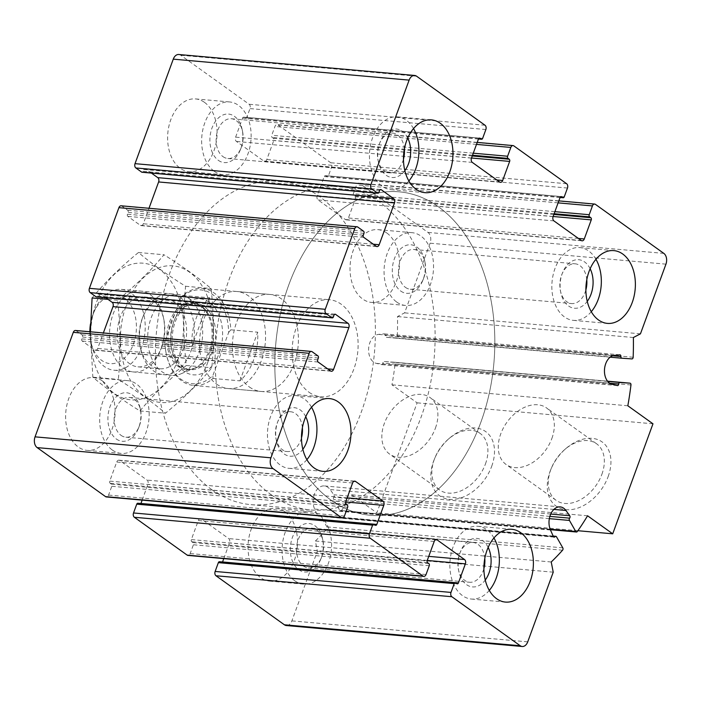 <?xml version="1.0" encoding="UTF-8"?>
<svg xmlns="http://www.w3.org/2000/svg" width="701" height="701" viewBox="0 0 701 701"><rect width="100%" height="100%" fill="white"/><g stroke="black" fill="none" stroke-linecap="round" stroke-linejoin="round"><path stroke-width="0.53" stroke-dasharray="3.5 2.63" d="M75.506 330.478A3.251 2.191 -84.9 0 1 76.286 330.776L82.052 334.903A1.621 1.095 -84.9 0 1 82.473 337.058L81.798 338.89A1.621 1.095 -84.9 0 0 82.227 341.045L94.705 349.992A3.251 2.191 -84.9 0 0 95.494 350.29A3.251 2.191 -84.9 0 0 97.702 348.432L103.362 332.949M105.772 297.75L99.673 293.377A1.621 1.095 -84.9 0 0 99.279 293.228A1.621 1.095 -84.9 0 0 98.175 294.157L97.5 295.988A1.621 1.095 -84.9 0 1 96.396 296.917M121.124 205.796A3.251 2.191 -84.9 0 1 121.913 206.103L127.67 210.23A1.621 1.095 -84.9 0 1 128.099 212.385L127.424 214.217A1.621 1.095 -84.9 0 0 127.854 216.372L140.331 225.319A3.251 2.191 -84.9 0 0 141.12 225.617A3.251 2.191 -84.9 0 0 143.328 223.759L148.989 208.276M151.398 173.077L145.291 168.704A1.621 1.095 -84.9 0 0 144.905 168.555A1.621 1.095 -84.9 0 0 143.801 169.484L143.127 171.316A1.621 1.095 -84.9 0 1 142.023 172.244M178.79 54.503A8.114 5.477 -84.9 0 1 180.753 55.256L249.153 104.274A3.251 2.191 -84.9 0 1 250.003 108.585L246.778 117.382A1.621 1.095 -84.9 0 1 245.674 118.311A1.621 1.095 -84.9 0 1 245.289 118.162L244.088 117.304A1.621 1.095 -84.9 0 0 243.694 117.155A1.621 1.095 -84.9 0 0 242.59 118.083L235.615 137.151A3.251 2.191 -84.9 0 0 236.456 141.462L263.821 161.072A3.251 2.191 -84.9 0 0 264.601 161.37A3.251 2.191 -84.9 0 0 266.809 159.513L273.793 140.445A1.621 1.095 -84.9 0 0 273.364 138.29L272.163 137.431A1.621 1.095 -84.9 0 1 271.743 135.275L274.967 126.469A3.251 2.191 -84.9 0 1 277.175 124.612A3.251 2.191 -84.9 0 1 277.955 124.918L330.758 162.755A3.251 2.191 -84.9 0 1 331.608 167.066L328.392 175.863A1.621 1.095 -84.9 0 1 327.288 176.792A1.621 1.095 -84.9 0 1 326.894 176.643L325.693 175.785A1.621 1.095 -84.9 0 0 325.299 175.636A1.621 1.095 -84.9 0 0 324.195 176.564L317.22 195.632A3.251 2.191 -84.9 0 0 318.061 199.943L345.427 219.553A3.251 2.191 -84.9 0 0 346.215 219.851A3.251 2.191 -84.9 0 0 348.415 217.993L355.398 198.926A1.621 1.095 -84.9 0 0 354.978 196.771L353.777 195.912A1.621 1.095 -84.9 0 1 353.348 193.756L356.572 184.959A3.251 2.191 -84.9 0 1 358.781 183.092A3.251 2.191 -84.9 0 1 359.56 183.399L427.969 232.417A8.114 5.477 -84.9 0 1 430.09 243.194L404.591 312.865L397.502 316.554A243.536 164.218 -84.9 0 1 397.301 336.296A1.621 1.095 -84.9 0 1 396.074 337.935L385.997 337.251A1.621 1.095 -84.9 0 1 385.988 337.251A1.621 1.095 -84.9 0 1 385.033 335.56A1.621 1.095 -84.9 0 0 384.087 333.869A1.621 1.095 -84.9 0 0 383.946 333.869L378.531 334.395A14.616 9.849 -84.9 0 0 368.647 348.274A14.616 9.849 -84.9 0 0 376.235 363.346L381.51 364.599A1.621 1.095 -84.9 0 0 381.616 364.616A1.621 1.095 -84.9 0 0 382.851 363.074A1.621 1.095 -84.9 0 1 384.069 361.523L394.146 362.215A1.621 1.095 -84.9 0 1 394.164 362.215A1.621 1.095 -84.9 0 1 395.101 364.003A243.536 164.218 -84.9 0 1 391.955 384.814L417.113 402.838L376.849 512.843L351.7 494.818A243.536 164.218 -84.9 0 1 341.475 510.556A1.621 1.095 -84.9 0 1 340.59 511.038A1.621 1.095 -84.9 0 1 339.871 510.521L333.588 499.48A1.621 1.095 -84.9 0 1 333.772 497.193A1.621 1.095 -84.9 0 0 333.869 494.775L330.057 489.517A14.616 9.849 -84.9 0 0 324.318 485.933A14.616 9.849 -84.9 0 0 314.705 493.478A14.616 9.849 -84.9 0 0 314.618 509.049L317.474 515.507A1.621 1.095 -84.9 0 0 318.272 516.173A1.621 1.095 -84.9 0 0 319.095 515.752A1.621 1.095 -84.9 0 1 319.919 515.331A1.621 1.095 -84.9 0 1 320.637 515.857L326.92 526.898A1.621 1.095 -84.9 0 1 326.692 529.246A243.536 164.218 -84.9 0 1 315.362 541.014L317.369 551.214L291.87 620.884A8.114 5.477 -84.9 0 1 286.35 625.537M640.451 333.825L404.591 312.865M633.371 337.514L397.502 316.554M627.824 405.774L391.955 384.814M652.973 423.798L417.113 402.838M608.144 476.61A39.484 27.094 -54.4 0 0 601.589 441.577A39.484 27.094 -54.4 0 0 565.979 448.474A39.484 27.094 -54.4 0 0 550.688 469.81A39.484 27.094 -54.4 0 0 565.383 509.636A39.484 27.094 -54.4 0 0 608.144 476.61M491.708 466.261A39.484 27.094 -54.4 0 0 485.153 431.229A39.484 27.094 -54.4 0 0 449.543 438.125A39.484 27.094 -54.4 0 0 434.252 459.462A39.484 27.094 -54.4 0 0 448.947 499.287A39.484 27.094 -54.4 0 0 491.708 466.261M577.896 530.718L376.849 512.843M587.569 515.787L351.7 494.818M551.223 561.983L315.362 541.014M553.229 572.182L317.369 551.214M219.457 561.72A1.621 1.095 -84.9 0 1 219.851 561.869L221.052 562.728A1.621 1.095 -84.9 0 0 221.446 562.885A1.621 1.095 -84.9 0 0 222.532 561.992M223.777 558.601L229.525 542.881A3.251 2.191 -84.9 0 0 228.675 538.578L201.318 518.968A3.251 2.191 -84.9 0 0 200.53 518.67A3.251 2.191 -84.9 0 0 198.322 520.528L191.347 539.595A1.621 1.095 -84.9 0 0 191.767 541.75L192.968 542.609A1.621 1.095 -84.9 0 1 193.388 544.765L190.173 553.562A3.251 2.191 -84.9 0 1 187.964 555.42M137.852 503.239A1.621 1.095 -84.9 0 1 138.246 503.388L139.446 504.247A1.621 1.095 -84.9 0 0 139.841 504.405A1.621 1.095 -84.9 0 0 140.927 503.511M142.163 500.12L147.92 484.4A3.251 2.191 -84.9 0 0 147.07 480.097L119.713 460.487A3.251 2.191 -84.9 0 0 118.925 460.18A3.251 2.191 -84.9 0 0 116.716 462.047L109.742 481.114A1.621 1.095 -84.9 0 0 110.162 483.269L111.363 484.128A1.621 1.095 -84.9 0 1 111.783 486.284L108.567 495.081A3.251 2.191 -84.9 0 1 106.359 496.939M284.86 511.721A36.531 24.631 -84.9 0 1 296.269 553.711A36.531 24.631 -84.9 0 1 269.543 581.111A36.531 24.631 -84.9 0 1 260.702 577.729A36.531 24.631 -84.9 0 1 249.293 535.73A36.531 24.631 -84.9 0 1 276.019 508.339A36.531 24.631 -84.9 0 1 284.86 511.721M102.442 380.993A36.531 24.631 -84.9 0 1 113.86 422.992A36.531 24.631 -84.9 0 1 87.134 450.384A36.531 24.631 -84.9 0 1 78.293 447.001A36.531 24.631 -84.9 0 1 66.875 405.012A36.531 24.631 -84.9 0 1 93.601 377.611A36.531 24.631 -84.9 0 1 102.442 380.993M204.429 102.311A36.531 24.631 -84.9 0 1 215.847 144.301A36.531 24.631 -84.9 0 1 189.121 171.701A36.531 24.631 -84.9 0 1 180.28 168.31A36.531 24.631 -84.9 0 1 168.862 126.32A36.531 24.631 -84.9 0 1 195.588 98.92A36.531 24.631 -84.9 0 1 204.429 102.311M386.847 233.03A36.531 24.631 -84.9 0 1 398.256 275.029A36.531 24.631 -84.9 0 1 371.53 302.42A36.531 24.631 -84.9 0 1 362.689 299.038A36.531 24.631 -84.9 0 1 351.28 257.048A36.531 24.631 -84.9 0 1 378.005 229.648A36.531 24.631 -84.9 0 1 386.847 233.03M216.469 384.025A48.711 32.842 95.1 0 0 228.254 388.538A48.711 32.842 95.1 0 0 265.285 342.929A48.711 32.842 95.1 0 0 236.877 291.502A48.711 32.842 95.1 0 0 201.248 328.033A48.711 32.842 95.1 0 0 216.469 384.025M249.311 386.943A48.711 32.842 95.1 0 0 261.096 391.456A48.711 32.842 95.1 0 0 298.127 345.847A48.711 32.842 95.1 0 0 269.719 294.42A48.711 32.842 95.1 0 0 234.09 330.951A48.711 32.842 95.1 0 0 249.311 386.943M211.737 489.613A162.36 109.479 95.1 0 0 251.037 504.659A162.36 109.479 95.1 0 0 374.457 352.629A162.36 109.479 95.1 0 0 279.787 181.217A162.36 109.479 95.1 0 0 161.011 302.972A162.36 109.479 95.1 0 0 211.737 489.613M331.161 500.234A162.36 109.479 95.1 0 0 370.461 515.27A162.36 109.479 95.1 0 0 493.881 363.241A162.36 109.479 95.1 0 0 399.211 191.829A162.36 109.479 95.1 0 0 280.444 313.592A162.36 109.479 95.1 0 0 331.161 500.234A162.36 109.479 95.1 0 0 370.461 515.27A162.36 109.479 95.1 0 0 493.881 363.241A162.36 109.479 95.1 0 0 399.211 191.829A162.36 109.479 95.1 0 0 280.444 313.592A162.36 109.479 95.1 0 0 331.161 500.234M485.451 463.957A34.77 23.86 -54.4 0 0 480.124 433.42A34.77 23.86 -54.4 0 0 448.316 439.185A34.77 23.86 -54.4 0 0 434.857 457.972A34.77 23.86 -54.4 0 0 439.623 489.946A34.77 23.86 -54.4 0 0 485.451 463.957M435.435 428.109A34.77 23.86 -54.4 0 0 430.116 397.581A34.77 23.86 -54.4 0 0 390.466 411.943A34.77 23.86 -54.4 0 0 389.607 454.099A34.77 23.86 -54.4 0 0 435.435 428.109M601.887 474.305A34.77 23.86 -54.4 0 0 596.569 443.768A34.77 23.86 -54.4 0 0 564.761 449.534A34.77 23.86 -54.4 0 0 551.293 468.321A34.77 23.86 -54.4 0 0 556.059 500.295A34.77 23.86 -54.4 0 0 601.887 474.305M551.871 438.458A34.77 23.86 -54.4 0 0 546.552 407.929A34.77 23.86 -54.4 0 0 506.911 422.291A34.77 23.86 -54.4 0 0 506.043 464.448A34.77 23.86 -54.4 0 0 551.871 438.458M396.722 302.061A36.531 24.631 95.1 0 0 405.572 305.452A36.531 24.631 95.1 0 0 433.341 271.243A36.531 24.631 95.1 0 0 412.039 232.671A36.531 24.631 95.1 0 0 385.313 260.071A36.531 24.631 95.1 0 0 396.722 302.061M400.753 291.064A24.351 16.421 95.1 0 0 422.861 280.277A24.351 16.421 95.1 0 0 424.622 260.5A24.351 16.421 95.1 0 0 398.492 251.212A24.351 16.421 95.1 0 0 400.753 291.064M405.441 287.375A19.961 13.459 95.1 0 0 410.269 289.233A19.961 13.459 95.1 0 0 423.553 278.542A19.961 13.459 95.1 0 0 424.999 262.332A19.961 13.459 95.1 0 0 413.8 249.468A19.961 13.459 95.1 0 0 399.202 264.435A19.961 13.459 95.1 0 0 405.441 287.375M586.781 279.813A19.961 13.459 95.1 0 0 575.127 263.804A19.961 13.459 95.1 0 0 561.843 274.494A19.961 13.459 95.1 0 0 560.397 290.705A19.961 13.459 95.1 0 0 566.767 301.719A19.961 13.459 95.1 0 0 571.595 303.568A19.961 13.459 95.1 0 0 585.887 289.872M214.313 171.342A36.531 24.631 95.1 0 0 223.155 174.724A36.531 24.631 95.1 0 0 250.923 140.515A36.531 24.631 95.1 0 0 229.621 101.952A36.531 24.631 95.1 0 0 202.904 129.343A36.531 24.631 95.1 0 0 214.313 171.342M218.335 160.336A24.351 16.421 95.1 0 0 240.452 149.558A24.351 16.421 95.1 0 0 242.204 129.773A24.351 16.421 95.1 0 0 216.083 120.493A24.351 16.421 95.1 0 0 218.335 160.336M223.023 156.656A19.961 13.459 95.1 0 0 227.86 158.505A19.961 13.459 95.1 0 0 241.144 147.815A19.961 13.459 95.1 0 0 242.581 131.604A19.961 13.459 95.1 0 0 231.391 118.741A19.961 13.459 95.1 0 0 216.793 133.716A19.961 13.459 95.1 0 0 223.023 156.656M404.363 149.085A19.961 13.459 95.1 0 0 392.718 133.085A19.961 13.459 95.1 0 0 379.425 143.775A19.961 13.459 95.1 0 0 377.988 159.977A19.961 13.459 95.1 0 0 384.35 170.991A19.961 13.459 95.1 0 0 389.178 172.84A19.961 13.459 95.1 0 0 403.469 159.145M112.326 450.024A36.531 24.631 95.1 0 0 121.168 453.416A36.531 24.631 95.1 0 0 148.945 419.207A36.531 24.631 95.1 0 0 127.635 380.634A36.531 24.631 95.1 0 0 100.918 408.035A36.531 24.631 95.1 0 0 112.326 450.024M116.357 439.028A24.351 16.421 95.1 0 0 138.465 428.241A24.351 16.421 95.1 0 0 140.218 408.464A24.351 16.421 95.1 0 0 114.097 399.176A24.351 16.421 95.1 0 0 116.357 439.028M121.036 435.339A19.961 13.459 95.1 0 0 125.873 437.196A19.961 13.459 95.1 0 0 139.157 426.506A19.961 13.459 95.1 0 0 140.603 410.295A19.961 13.459 95.1 0 0 129.405 397.432A19.961 13.459 95.1 0 0 114.806 412.398A19.961 13.459 95.1 0 0 121.036 435.339M302.376 427.776A19.961 13.459 95.1 0 0 290.731 411.767A19.961 13.459 95.1 0 0 277.447 422.458A19.961 13.459 95.1 0 0 276.001 438.668A19.961 13.459 95.1 0 0 282.363 449.683A19.961 13.459 95.1 0 0 287.2 451.532A19.961 13.459 95.1 0 0 301.483 437.836M294.744 580.752A36.531 24.631 95.1 0 0 303.586 584.135A36.531 24.631 95.1 0 0 331.354 549.926A36.531 24.631 95.1 0 0 310.052 511.362A36.531 24.631 95.1 0 0 283.327 538.754A36.531 24.631 95.1 0 0 294.744 580.752M298.766 569.755A24.351 16.421 95.1 0 0 320.874 558.969A24.351 16.421 95.1 0 0 322.635 539.183A24.351 16.421 95.1 0 0 296.505 529.903A24.351 16.421 95.1 0 0 298.766 569.755M303.454 566.066A19.961 13.459 95.1 0 0 308.282 567.915A19.961 13.459 95.1 0 0 321.575 557.225A19.961 13.459 95.1 0 0 323.012 541.023A19.961 13.459 95.1 0 0 311.822 528.16A19.961 13.459 95.1 0 0 297.215 543.126A19.961 13.459 95.1 0 0 303.454 566.066M484.794 558.495A19.961 13.459 95.1 0 0 473.14 542.495A19.961 13.459 95.1 0 0 459.856 553.185A19.961 13.459 95.1 0 0 458.419 569.396A19.961 13.459 95.1 0 0 464.781 580.402A19.961 13.459 95.1 0 0 469.609 582.259A19.961 13.459 95.1 0 0 483.9 568.555M595.946 259.274A36.531 24.631 95.1 0 0 579.832 247.584A36.531 24.631 95.1 0 0 553.107 274.985A36.531 24.631 95.1 0 0 564.515 316.975A36.531 24.631 95.1 0 0 573.365 320.366A36.531 24.631 95.1 0 0 591.285 311.7M590.154 268.737A24.351 16.421 95.1 0 0 562.535 272.759A24.351 16.421 95.1 0 0 560.782 292.536A24.351 16.421 95.1 0 0 568.546 305.978A24.351 16.421 95.1 0 0 587.254 301.369M493.96 537.965A36.531 24.631 95.1 0 0 477.845 526.276A36.531 24.631 95.1 0 0 451.12 553.667A36.531 24.631 95.1 0 0 462.529 595.666A36.531 24.631 95.1 0 0 471.379 599.048A36.531 24.631 95.1 0 0 489.298 590.391M488.168 547.42A24.351 16.421 95.1 0 0 460.548 551.442A24.351 16.421 95.1 0 0 458.796 571.227A24.351 16.421 95.1 0 0 466.559 584.66A24.351 16.421 95.1 0 0 485.267 580.051M311.542 407.237A36.531 24.631 95.1 0 0 295.428 395.548A36.531 24.631 95.1 0 0 268.711 422.948A36.531 24.631 95.1 0 0 280.12 464.938A36.531 24.631 95.1 0 0 288.961 468.329A36.531 24.631 95.1 0 0 306.889 459.663M305.75 416.701A24.351 16.421 95.1 0 0 278.139 420.723A24.351 16.421 95.1 0 0 276.378 440.5A24.351 16.421 95.1 0 0 284.142 453.941A24.351 16.421 95.1 0 0 302.85 449.332M413.529 128.555A36.531 24.631 95.1 0 0 397.414 116.865A36.531 24.631 95.1 0 0 370.698 144.257A36.531 24.631 95.1 0 0 382.106 186.256A36.531 24.631 95.1 0 0 390.948 189.638A36.531 24.631 95.1 0 0 408.867 180.972M407.737 138.009A24.351 16.421 95.1 0 0 380.126 142.031A24.351 16.421 95.1 0 0 378.365 161.817A24.351 16.421 95.1 0 0 386.128 175.25A24.351 16.421 95.1 0 0 404.836 170.641M166.163 353.383A47.081 31.747 95.1 0 1 164.849 341.194L180.63 298.074A47.081 31.747 95.1 0 1 228.631 332.476L212.85 375.587A47.081 31.747 95.1 0 1 166.163 353.383L166.303 354.066A48.711 32.842 95.1 0 0 181.831 380.941A48.711 32.842 95.1 0 0 193.625 385.454A48.711 32.842 95.1 0 0 213.034 378.461L212.85 375.587M164.849 341.194L165.033 344.06A48.711 32.842 95.1 0 0 166.303 354.066M228.631 332.476L230.839 329.82A48.711 32.842 95.1 0 0 202.247 288.426A48.711 32.842 95.1 0 0 182.838 295.419L180.63 298.074M309.018 392.245A48.711 32.842 95.1 0 0 320.813 396.757A48.711 32.842 95.1 0 0 357.834 351.148A48.711 32.842 95.1 0 0 329.435 299.73A48.711 32.842 95.1 0 0 293.807 336.252A48.711 32.842 95.1 0 0 309.018 392.245M213.034 378.461L239.908 380.853A48.711 32.842 -84.9 0 0 257.705 332.204L239.908 380.853M230.839 329.82L257.705 332.204M182.838 295.419L209.704 297.802A48.711 32.842 -84.9 0 0 191.899 346.452L209.704 297.802M165.033 344.06L191.899 346.452M271.445 494.924A162.36 109.479 95.1 0 0 310.745 509.969A162.36 109.479 95.1 0 0 434.173 357.939A162.36 109.479 95.1 0 0 339.494 186.519A162.36 109.479 95.1 0 0 220.727 308.282A162.36 109.479 95.1 0 0 271.445 494.924M89.859 331.757A34.367 23.168 95.1 0 0 90.823 341.483A34.367 23.168 95.1 0 0 110.574 363.67A34.367 23.168 95.1 0 0 133.462 343.963A34.367 23.168 95.1 0 0 124.918 298.661A34.367 23.168 95.1 0 0 93.312 313.575A34.367 23.168 95.1 0 0 90.508 323.783M90.227 331.783A40.588 27.374 95.1 0 0 91.367 344.077A40.588 27.374 95.1 0 0 114.132 370.242A40.588 27.374 95.1 0 0 141.725 347.013A40.588 27.374 95.1 0 0 121.317 289.382A40.588 27.374 95.1 0 0 94.293 311.113A40.588 27.374 95.1 0 0 90.403 328.033M199.198 352.121A40.588 27.374 95.1 0 0 187.649 297.592A40.588 27.374 95.1 0 0 178.79 294.49A40.588 27.374 95.1 0 0 147.937 332.493A40.588 27.374 95.1 0 0 171.605 375.35A40.588 27.374 95.1 0 0 180.876 373.861A40.588 27.374 95.1 0 0 199.198 352.121M177.59 360.594A68.593 46.257 95.1 0 0 136.388 263.322A68.593 46.257 95.1 0 0 97.106 370.663A68.593 46.257 95.1 0 0 177.59 360.594M161.028 348.73A40.588 27.374 95.1 0 0 163.386 317.255A40.588 27.374 95.1 0 0 123.069 298.179A40.588 27.374 95.1 0 0 117.409 361.882A40.588 27.374 95.1 0 0 160.459 350.22A40.588 27.374 95.1 0 0 161.028 348.73M92.094 297.96C104.782 282.556 120.239 267.405 138.465 252.5C151.206 263.366 166.908 274.617 185.581 286.262C183.057 312.427 183.311 338.828 186.326 365.484C168.1 380.389 152.643 395.539 139.955 410.944C121.685 399.588 105.982 388.328 92.839 377.173L90.359 331.801M139.955 410.944L165.445 413.204C183.671 398.299 199.128 383.149 211.816 367.753C214.34 341.589 214.085 315.187 211.071 288.532C198.33 277.666 182.628 266.406 163.955 254.761C151.267 270.165 135.81 285.316 117.584 300.221C120.607 326.876 120.852 353.278 118.329 379.443C136.599 390.799 152.31 402.05 165.445 413.204M92.839 377.173L118.329 379.443M186.326 365.484L211.816 367.753M185.581 286.262L211.071 288.532M138.465 252.5L163.955 254.761M108.033 299.371L117.584 300.221M190.882 351.376A40.588 27.374 95.1 0 0 180.797 297.872A40.588 27.374 95.1 0 0 143.451 315.485A40.588 27.374 95.1 0 0 140.524 348.45A40.588 27.374 95.1 0 0 163.85 374.649A40.588 27.374 95.1 0 0 190.882 351.376M207.443 363.249A68.593 46.257 95.1 0 0 166.242 265.977A68.593 46.257 95.1 0 0 126.96 373.318A68.593 46.257 95.1 0 0 207.443 363.249M161.826 346.758A35.103 23.668 95.1 0 0 163.859 319.542A35.103 23.668 95.1 0 0 144.178 296.926A35.103 23.668 95.1 0 0 117.496 329.785A35.103 23.668 95.1 0 0 137.957 366.842A35.103 23.668 95.1 0 0 161.326 348.055A35.103 23.668 95.1 0 0 161.826 346.758M183.601 348.695A35.103 23.668 95.1 0 0 165.953 298.863A35.103 23.668 95.1 0 0 142.583 317.658A35.103 23.668 95.1 0 0 140.051 346.163A35.103 23.668 95.1 0 0 159.74 368.779A35.103 23.668 95.1 0 0 183.601 348.695M312.155 351.744L76.286 330.776M317.912 355.871L82.052 334.903M318.333 358.027L82.473 337.058M317.667 359.858L81.798 338.89M318.088 362.014L82.227 341.045M330.565 370.96L94.705 349.992M327.665 368.875L97.702 348.432M334.727 314.267L99.673 293.377M334.035 315.117L98.175 294.157M333.369 316.957L97.5 295.988M357.782 227.063L121.913 206.103M363.539 231.19L127.67 210.23M363.959 233.345L128.099 212.385M363.293 235.185L127.424 214.217M363.714 237.332L127.854 216.372M376.192 246.279L140.331 225.319M373.291 244.202L143.328 223.759M380.354 189.594L145.291 168.704M379.662 190.444L143.801 169.484M378.987 192.276L143.127 171.316M416.613 76.216L180.753 55.256M485.022 125.242L249.153 104.274M485.863 129.545L250.003 108.585M482.647 138.351L246.778 117.382M478.511 138.894L245.289 118.162M479.142 138.193L244.088 117.304M478.45 139.043L242.59 118.083M471.475 158.119L235.615 137.151M472.325 162.422L236.456 141.462M499.682 182.032L263.821 161.072M496.781 179.955L266.809 159.513M471.51 158.014L273.793 140.445M472.264 155.964L273.364 138.29M472.527 155.236L272.163 137.431M473.28 153.186L271.743 135.275M476.496 144.388L274.967 126.469M513.824 145.878L277.955 124.918M566.627 183.723L330.758 162.755M567.477 188.034L331.608 167.066M564.252 196.832L328.392 175.863M560.125 197.375L326.894 176.643M560.747 196.674L325.693 175.785M560.055 197.533L324.195 176.564M553.08 216.6L317.22 195.632M553.93 220.903L318.061 199.943M581.287 240.513L345.427 219.553M578.386 238.436L348.415 217.993M553.115 216.495L355.398 198.926M553.869 214.445L354.978 196.771M554.132 213.717L353.777 195.912M554.885 211.667L353.348 193.756M558.101 202.869L356.572 184.959M595.429 204.359L359.56 183.399M663.829 253.385L427.969 232.417M665.95 264.154L430.09 243.194M633.161 357.256L397.301 336.296M631.934 358.903L396.074 337.935M610.15 357.177L385.997 337.251L610.15 357.177M612.578 355.784L385.033 335.56M619.815 354.829L383.946 333.869M614.4 355.354L378.531 334.395M612.096 384.306L376.235 363.346M617.371 385.559L381.51 364.599M609.695 383.237L382.851 363.074M607.714 381.405L384.069 361.523M394.164 362.215L607.539 381.178L394.146 362.215M630.961 384.972L395.101 364.003M577.335 531.516L341.475 510.556M550.154 529.211L339.871 510.521M549.33 518.652L333.588 499.48M549.873 516.4L333.772 497.193M550.741 514.052L333.869 494.775M553.895 509.408L330.057 489.517M550.487 530.009L314.618 509.049M553.343 536.467L317.474 515.507M553.396 536.572L319.095 515.752M556.506 536.817L320.637 515.857M562.789 547.858L326.92 526.898M562.553 550.215L326.692 529.246M527.73 641.853L291.87 620.884M455.711 582.838L219.851 561.869M456.912 583.696L221.052 562.728M427.242 560.458L229.525 542.881M428.749 556.357L228.675 538.578M435.566 539.788L201.318 518.968M434.191 541.487L198.322 520.528M427.207 560.555L191.347 539.595M427.636 562.71L191.767 541.75M428.837 563.569L192.968 542.609M429.257 565.725L193.388 544.765M426.033 574.531L190.173 553.562M374.106 524.357L138.246 503.388M375.307 525.215L139.446 504.247M345.637 501.977L147.92 484.4M347.144 497.876L147.07 480.097M353.961 481.307L119.713 460.487M352.585 483.007L116.716 462.047M345.602 502.074L109.742 481.114M346.022 504.229L110.162 483.269M347.223 505.088L111.363 484.128M347.652 507.244L111.783 486.284M344.428 516.041L108.567 495.081M219.299 353.006A38.152 25.727 95.1 0 0 196.385 298.898A38.152 25.727 95.1 0 0 174.531 358.597A38.152 25.727 95.1 0 0 219.299 353.006M209.231 350.404A33.578 22.642 95.1 0 0 199.671 305.303A33.578 22.642 95.1 0 0 166.82 334.175A33.578 22.642 95.1 0 0 194.063 368.393A33.578 22.642 95.1 0 0 209.231 350.404M210.282 350.395A33.28 22.441 95.1 0 0 193.546 303.139A33.28 22.441 95.1 0 0 168.24 334.298A33.28 22.441 95.1 0 0 187.649 369.445A33.28 22.441 95.1 0 0 210.282 350.395M212.841 350.623A33.28 22.441 95.1 0 0 196.105 303.358A33.28 22.441 95.1 0 0 170.799 334.526A33.28 22.441 95.1 0 0 190.208 369.672A33.28 22.441 95.1 0 0 212.841 350.623M331.354 371.258L95.494 350.29M335.139 314.188L99.279 293.228M376.98 246.586L141.12 225.617M380.766 189.515L144.905 168.555M478.468 139.008L245.674 118.311M479.554 138.115L243.694 117.155M500.47 182.33L264.601 161.37M477.223 142.399L277.175 124.612M560.073 197.489L327.288 176.792M561.159 196.595L325.299 175.636M582.075 240.82L346.215 219.851M558.837 200.88L358.781 183.092M619.947 354.829L384.087 333.869M617.476 385.576L381.616 364.616M550.346 529.684L340.59 511.038M560.178 506.893L324.318 485.933M554.132 537.132L318.272 516.173M553.159 536.063L319.919 515.331M457.306 583.845L221.446 562.885M436.399 539.63L200.53 518.67M375.701 525.364L139.841 504.405M354.785 481.149L118.925 460.18M228.254 388.538L261.096 391.456M236.877 291.502L269.719 294.42M251.037 504.659L310.745 509.969M279.787 181.217L339.494 186.519M434.857 457.972L434.252 459.462M448.316 439.185L449.543 438.125M480.124 433.42L430.116 397.581M439.623 489.946L389.607 454.099M551.293 468.321L550.688 469.81M564.761 449.534L565.979 448.474M596.569 443.768L546.552 407.929M556.059 500.295L506.043 464.448M371.53 302.42L405.572 305.452M378.005 229.648L412.039 232.671M424.999 262.332L424.622 260.5M423.553 278.542L422.861 280.277M410.269 289.233L571.595 303.568M413.8 249.468L575.127 263.804M189.121 171.701L223.155 174.724M195.588 98.92L229.621 101.952M242.581 131.604L242.204 129.773M241.144 147.815L240.452 149.558M227.86 158.505L389.178 172.84M231.391 118.741L392.718 133.085M87.134 450.384L121.168 453.416M93.601 377.611L127.635 380.634M140.603 410.295L140.218 408.464M139.157 426.506L138.465 428.241M125.873 437.196L287.2 451.532M129.405 397.432L290.731 411.767M269.543 581.111L303.586 584.135M276.019 508.339L310.052 511.362M323.012 541.023L322.635 539.183M321.575 557.225L320.874 558.969M308.282 567.915L469.609 582.259M311.822 528.16L473.14 542.495M573.365 320.366L607.399 323.389M579.832 247.584L613.866 250.616M560.397 290.705L560.782 292.536M561.843 274.494L562.535 272.759M471.379 599.048L505.412 602.08M477.845 526.276L511.879 529.299M458.419 569.396L458.796 571.227M459.856 553.185L460.548 551.442M288.961 468.329L322.995 471.352M295.428 395.548L329.47 398.58M276.001 438.668L276.378 440.5M277.447 422.458L278.139 420.723M390.948 189.638L424.981 192.661M397.414 116.865L431.457 119.889M377.988 159.977L378.365 161.817M379.425 143.775L380.126 142.031M193.625 385.454L320.813 396.757M202.247 288.426L329.435 299.73M90.823 341.483L91.367 344.077M93.312 313.575L94.293 311.113M114.132 370.242L171.605 375.35M121.317 289.382L178.79 294.49M180.876 373.861L194.063 368.393L187.649 369.445L190.208 369.672C186.878 369.418 183.68 367.727 180.621 364.59L175.863 357.352C173.016 351.061 171.824 343.876 172.297 335.779C172.989 326.885 175.487 319.297 179.771 313.014L185.87 306.591C189.393 304.103 192.81 303.025 196.105 303.358L193.546 303.139L199.671 305.303L187.649 297.592M163.859 319.542L163.386 317.255M161.326 348.055L160.459 350.22M137.957 366.842L159.74 368.779M144.178 296.926L165.953 298.863M140.051 346.163L140.524 348.45M142.583 317.658L143.451 315.485"/><path stroke-width="1.05" d="M348.861 327.595A3.251 2.191 -84.9 0 0 348.011 323.284L335.534 314.346A1.621 1.095 -84.9 0 0 335.139 314.188A1.621 1.095 -84.9 0 0 334.035 315.117L333.369 316.957A1.621 1.095 -84.9 0 1 332.265 317.886A1.621 1.095 -84.9 0 1 331.871 317.737L326.105 313.601A3.251 2.191 -84.9 0 1 325.264 309.299L354.785 228.622A3.251 2.191 -84.9 0 1 356.993 226.765A3.251 2.191 -84.9 0 1 357.782 227.063L363.539 231.19A1.621 1.095 -84.9 0 1 363.959 233.345L363.293 235.185A1.621 1.095 -84.9 0 0 363.714 237.332L376.192 246.279A3.251 2.191 -84.9 0 0 376.98 246.586A3.251 2.191 -84.9 0 0 379.188 244.719L394.488 202.922A3.251 2.191 -84.9 0 0 393.638 198.611L381.16 189.664A1.621 1.095 -84.9 0 0 380.766 189.515A1.621 1.095 -84.9 0 0 379.662 190.444L378.987 192.276A1.621 1.095 -84.9 0 1 377.883 193.204A1.621 1.095 -84.9 0 1 377.497 193.055L371.732 188.928A3.251 2.191 -84.9 0 1 370.89 184.617L409.13 80.116A8.114 5.477 -84.9 0 1 414.65 75.463A8.114 5.477 -84.9 0 1 416.613 76.216L485.022 125.242A3.251 2.191 -84.9 0 1 485.863 129.545L482.647 138.351A1.621 1.095 -84.9 0 1 481.543 139.28A1.621 1.095 -84.9 0 1 481.149 139.131L479.948 138.272A1.621 1.095 -84.9 0 0 479.554 138.115A1.621 1.095 -84.9 0 0 478.45 139.043L471.475 158.119A3.251 2.191 -84.9 0 0 472.325 162.422L499.682 182.032A3.251 2.191 -84.9 0 0 500.47 182.33A3.251 2.191 -84.9 0 0 502.678 180.472L509.653 161.405A1.621 1.095 -84.9 0 0 509.233 159.25L508.032 158.391A1.621 1.095 -84.9 0 1 507.612 156.235L510.827 147.438A3.251 2.191 -84.9 0 1 513.036 145.58A3.251 2.191 -84.9 0 1 513.824 145.878L566.627 183.723A3.251 2.191 -84.9 0 1 567.477 188.034L564.252 196.832A1.621 1.095 -84.9 0 1 563.148 197.761A1.621 1.095 -84.9 0 1 562.754 197.612L561.554 196.753A1.621 1.095 -84.9 0 0 561.159 196.595A1.621 1.095 -84.9 0 0 560.055 197.533L553.08 216.6A3.251 2.191 -84.9 0 0 553.93 220.903L581.287 240.513A3.251 2.191 -84.9 0 0 582.075 240.82A3.251 2.191 -84.9 0 0 584.283 238.953L591.258 219.886A1.621 1.095 -84.9 0 0 590.838 217.731L589.637 216.872A1.621 1.095 -84.9 0 1 589.217 214.716L592.433 205.919A3.251 2.191 -84.9 0 1 594.641 204.061A3.251 2.191 -84.9 0 1 595.429 204.359L663.829 253.385A8.114 5.477 -84.9 0 1 665.95 264.154L640.451 333.825L633.371 337.514A243.536 164.218 -84.9 0 1 633.161 357.256A1.621 1.095 -84.9 0 1 631.934 358.903L621.866 358.211A1.621 1.095 -84.9 0 1 621.848 358.211A1.621 1.095 -84.9 0 1 620.902 356.52A1.621 1.095 -84.9 0 0 619.947 354.829A1.621 1.095 -84.9 0 0 619.815 354.829L614.4 355.354A14.616 9.849 -84.9 0 0 604.516 369.234A14.616 9.849 -84.9 0 0 612.096 384.306L617.371 385.559A1.621 1.095 -84.9 0 0 617.476 385.576A1.621 1.095 -84.9 0 0 618.711 384.034A1.621 1.095 -84.9 0 1 619.938 382.492L630.006 383.175A1.621 1.095 -84.9 0 1 630.961 384.972A243.536 164.218 -84.9 0 1 627.824 405.774L652.973 423.798L612.718 533.812L587.569 515.787A243.536 164.218 -84.9 0 1 577.335 531.516A1.621 1.095 -84.9 0 1 576.459 532.006A1.621 1.095 -84.9 0 1 575.74 531.481L569.449 520.44A1.621 1.095 -84.9 0 1 569.633 518.153A1.621 1.095 -84.9 0 0 569.738 515.734L565.926 510.477A14.616 9.849 -84.9 0 0 560.178 506.893A14.616 9.849 -84.9 0 0 550.565 514.438A14.616 9.849 -84.9 0 0 550.487 530.009L553.343 536.467A1.621 1.095 -84.9 0 0 554.132 537.132A1.621 1.095 -84.9 0 0 554.955 536.712A1.621 1.095 -84.9 0 1 555.788 536.291A1.621 1.095 -84.9 0 1 556.506 536.817L562.789 547.858A1.621 1.095 -84.9 0 1 562.553 550.215A243.536 164.218 -84.9 0 1 551.223 561.983L553.229 572.182L527.73 641.853A8.114 5.477 -84.9 0 1 522.21 646.497A8.114 5.477 -84.9 0 1 520.247 645.744L451.847 596.726A3.251 2.191 -84.9 0 1 450.997 592.415L454.222 583.618A1.621 1.095 -84.9 0 1 455.326 582.689A1.621 1.095 -84.9 0 1 455.711 582.838L456.912 583.696A1.621 1.095 -84.9 0 0 457.306 583.845A1.621 1.095 -84.9 0 0 458.41 582.917L465.385 563.849A3.251 2.191 -84.9 0 0 464.544 559.538L437.179 539.928A3.251 2.191 -84.9 0 0 436.399 539.63A3.251 2.191 -84.9 0 0 434.191 541.487L427.207 560.555A1.621 1.095 -84.9 0 0 427.636 562.71L428.837 563.569A1.621 1.095 -84.9 0 1 429.257 565.725L426.033 574.531A3.251 2.191 -84.9 0 1 423.825 576.388A3.251 2.191 -84.9 0 1 423.045 576.082L370.242 538.245A3.251 2.191 -84.9 0 1 369.392 533.934L372.608 525.137A1.621 1.095 -84.9 0 1 373.712 524.208A1.621 1.095 -84.9 0 1 374.106 524.357L375.307 525.215A1.621 1.095 -84.9 0 0 375.701 525.364A1.621 1.095 -84.9 0 0 376.805 524.436L383.78 505.368A3.251 2.191 -84.9 0 0 382.939 501.057L355.573 481.447A3.251 2.191 -84.9 0 0 354.785 481.149A3.251 2.191 -84.9 0 0 352.585 483.007L345.602 502.074A1.621 1.095 -84.9 0 0 346.022 504.229L347.223 505.088A1.621 1.095 -84.9 0 1 347.652 507.244L344.428 516.041A3.251 2.191 -84.9 0 1 342.219 517.908L106.359 496.939A3.251 2.191 -84.9 0 1 105.571 496.641L37.171 447.615A8.114 5.477 -84.9 0 1 35.05 436.846L73.298 332.335A3.251 2.191 -84.9 0 1 75.506 330.478L311.367 351.438A3.251 2.191 -84.9 0 1 312.155 351.744L317.912 355.871A1.621 1.095 -84.9 0 1 318.333 358.027L317.667 359.858A1.621 1.095 -84.9 0 0 318.088 362.014L330.565 370.96A3.251 2.191 -84.9 0 0 331.354 371.258A3.251 2.191 -84.9 0 0 333.562 369.401L348.861 327.595L112.992 306.635L103.362 332.949M342.219 517.908A3.251 2.191 -84.9 0 1 341.44 517.601L273.031 468.583A8.114 5.477 -84.9 0 1 270.91 457.806L309.159 353.295A3.251 2.191 -84.9 0 1 311.367 351.438M348.011 323.284L112.151 302.324A3.251 2.191 -84.9 0 1 112.992 306.635M112.151 302.324L105.772 297.75M332.265 317.886L96.396 296.917A1.621 1.095 -84.9 0 1 96.002 296.768L90.245 292.641A3.251 2.191 -84.9 0 1 89.395 288.33L118.916 207.662A3.251 2.191 -84.9 0 1 121.124 205.796L356.993 226.765M148.989 208.276L158.619 181.953A3.251 2.191 -84.9 0 0 157.778 177.642L151.398 173.077M377.883 193.204L142.023 172.244A1.621 1.095 -84.9 0 1 141.628 172.095L135.871 167.968A3.251 2.191 -84.9 0 1 135.021 163.657L173.27 59.147A8.114 5.477 -84.9 0 1 178.79 54.503L414.65 75.463M630.006 383.175A1.621 1.095 -84.9 0 1 630.024 383.175L607.539 381.178L630.024 383.175M612.718 533.812L577.896 530.718M522.21 646.497L286.35 625.537A8.114 5.477 -84.9 0 1 284.387 624.784L215.978 575.758A3.251 2.191 -84.9 0 1 215.137 571.455L218.353 562.649A1.621 1.095 -84.9 0 1 219.457 561.72L455.326 582.689M458.41 582.917L222.55 561.957A1.621 1.095 -84.9 0 1 222.532 561.992M222.55 561.957L223.777 558.601M423.825 576.388L187.964 555.42A3.251 2.191 -84.9 0 1 187.176 555.122L134.373 517.277A3.251 2.191 -84.9 0 1 133.523 512.966L136.748 504.168A1.621 1.095 -84.9 0 1 137.852 503.239L373.712 524.208M376.805 524.436L140.945 503.467A1.621 1.095 -84.9 0 1 140.927 503.511M140.945 503.467L142.163 500.12M520.72 532.69A36.531 24.631 -84.9 0 1 532.138 574.68A36.531 24.631 -84.9 0 1 505.412 602.08A36.531 24.631 -84.9 0 1 496.571 598.689A36.531 24.631 -84.9 0 1 485.153 556.699A36.531 24.631 -84.9 0 1 511.879 529.299A36.531 24.631 -84.9 0 1 520.72 532.69M338.311 401.962A36.531 24.631 -84.9 0 1 349.72 443.952A36.531 24.631 -84.9 0 1 322.995 471.352A36.531 24.631 -84.9 0 1 314.153 467.97A36.531 24.631 -84.9 0 1 302.744 425.971A36.531 24.631 -84.9 0 1 329.47 398.58A36.531 24.631 -84.9 0 1 338.311 401.962M440.298 123.271A36.531 24.631 -84.9 0 1 451.707 165.27A36.531 24.631 -84.9 0 1 424.981 192.661A36.531 24.631 -84.9 0 1 416.14 189.279A36.531 24.631 -84.9 0 1 404.731 147.289A36.531 24.631 -84.9 0 1 431.457 119.889A36.531 24.631 -84.9 0 1 440.298 123.271M622.707 253.999A36.531 24.631 -84.9 0 1 634.125 295.988A36.531 24.631 -84.9 0 1 607.399 323.389A36.531 24.631 -84.9 0 1 598.558 320.006A36.531 24.631 -84.9 0 1 587.14 278.008A36.531 24.631 -84.9 0 1 613.866 250.616A36.531 24.631 -84.9 0 1 622.707 253.999M585.887 289.872A19.961 13.459 95.1 0 0 586.781 279.813M403.469 159.145A19.961 13.459 95.1 0 0 404.363 149.085M301.483 437.836A19.961 13.459 95.1 0 0 302.376 427.776M483.9 568.555A19.961 13.459 95.1 0 0 484.794 558.495M591.285 311.7A36.531 24.631 95.1 0 0 595.946 259.274M587.254 301.369A24.351 16.421 95.1 0 0 590.154 268.737M489.298 590.391A36.531 24.631 95.1 0 0 493.96 537.965M485.267 580.051A24.351 16.421 95.1 0 0 488.168 547.42M306.889 459.663A36.531 24.631 95.1 0 0 311.542 407.237M302.85 449.332A24.351 16.421 95.1 0 0 305.75 416.701M408.867 180.972A36.531 24.631 95.1 0 0 413.529 128.555M404.836 170.641A24.351 16.421 95.1 0 0 407.737 138.009M90.508 323.783A34.367 23.168 95.1 0 0 89.859 331.757M90.403 328.033A40.588 27.374 95.1 0 0 90.227 331.783M90.359 331.801L92.094 297.96L108.033 299.371M341.44 517.601L105.571 496.641M273.031 468.583L37.171 447.615M270.91 457.806L35.05 436.846M309.159 353.295L73.298 332.335M333.562 369.401L327.665 368.875M335.534 314.346L334.727 314.267M331.871 317.737L96.002 296.768M326.105 313.601L90.245 292.641M325.264 309.299L89.395 288.33M354.785 228.622L118.916 207.662M379.188 244.719L373.291 244.202M394.488 202.922L158.619 181.953M393.638 198.611L157.778 177.642M381.16 189.664L380.354 189.594M377.497 193.055L141.628 172.095M371.732 188.928L135.871 167.968M370.89 184.617L135.021 163.657M409.13 80.116L173.27 59.147M481.149 139.131L478.511 138.894M479.948 138.272L479.142 138.193M502.678 180.472L496.781 179.955M509.653 161.405L471.51 158.014M509.233 159.25L472.264 155.964M508.032 158.391L472.527 155.236M507.612 156.235L473.28 153.186M510.827 147.438L476.496 144.388M562.754 197.612L560.125 197.375M561.554 196.753L560.747 196.674M584.283 238.953L578.386 238.436M591.258 219.886L553.115 216.495M590.838 217.731L553.869 214.445M589.637 216.872L554.132 213.717M589.217 214.716L554.885 211.667M592.433 205.919L558.101 202.869M621.831 358.211L610.15 357.177L621.848 358.211M620.902 356.52L612.578 355.784M618.711 384.034L609.695 383.237M619.938 382.492L607.714 381.405M575.74 531.481L550.154 529.211M569.449 520.44L549.33 518.652M569.633 518.153L549.873 516.4M569.738 515.734L550.741 514.052M565.926 510.477L553.895 509.408M554.955 536.712L553.396 536.572M520.247 645.744L284.387 624.784M451.847 596.726L215.978 575.758M450.997 592.415L215.137 571.455M454.222 583.618L218.353 562.649M465.385 563.849L427.242 560.458M464.544 559.538L428.749 556.357M437.179 539.928L435.566 539.788M423.045 576.082L187.176 555.122M370.242 538.245L134.373 517.277M369.392 533.934L133.523 512.966M372.608 525.137L136.748 504.168M383.78 505.368L345.637 501.977M382.939 501.057L347.144 497.876M355.573 481.447L353.961 481.307M481.543 139.28L478.468 139.008M513.036 145.58L477.223 142.399M563.148 197.761L560.073 197.489M594.641 204.061L558.837 200.88M576.459 532.006L550.346 529.684M555.788 536.291L553.159 536.063"/></g></svg>
